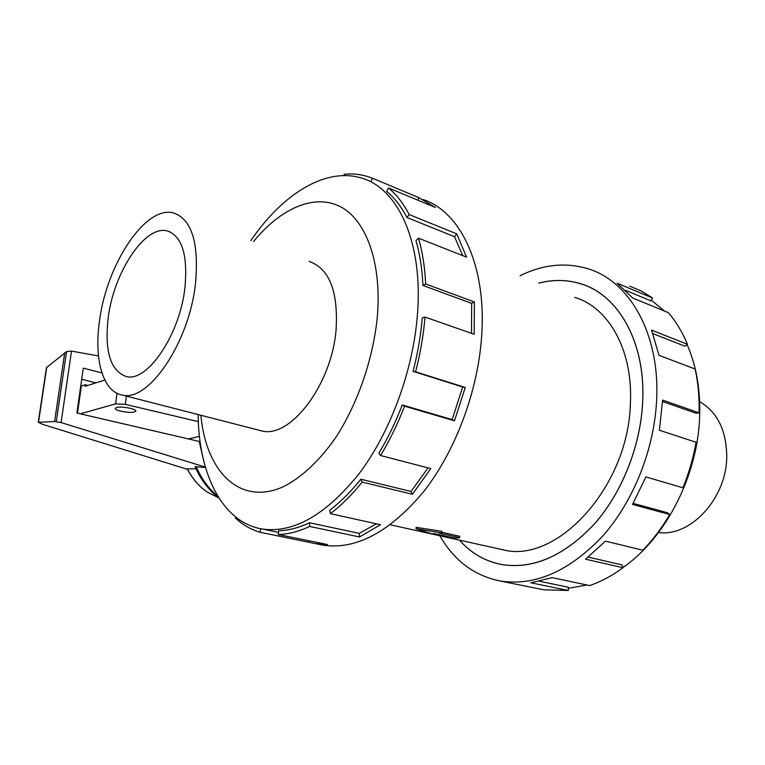 <?xml version="1.0" encoding="UTF-8"?>
<svg xmlns="http://www.w3.org/2000/svg" width="765" height="765" viewBox="0 0 765 765"><rect width="100%" height="100%" fill="white"/><g stroke="black" fill="none" stroke-linecap="round" stroke-linejoin="round"><path stroke-width="1.15" d="M459.459 540.138C471.03 553.152 485.077 561.271 501.62 564.513C533.109 569.485 563.958 556.05 594.176 524.216C622.155 492.67 640.936 445.22 642.715 400.544C645.392 342.003 618.235 295.089 581.266 283.968C567.534 279.646 553.382 279.368 538.809 283.136M499.22 548.964L503.131 549.825C556.863 564.121 628.859 486.636 630.417 402.744C632.961 349.892 608.452 307.291 574.792 297.394M108.238 317.465C113.842 272.111 145.245 224.451 167.459 230.992C182.137 236.222 187.951 255.204 184.91 287.956C179.727 335.166 146.985 382.806 126.148 376.504C110.351 370.709 104.375 351.02 108.238 317.465M699.64 401.625C717.407 412.125 726.444 430.418 726.75 456.514C726.74 498.206 690.441 537.231 658.579 532.507M195.458 283.892C199.13 243.088 191.872 219.45 173.684 212.995C145.656 204.771 106.574 264.403 99.517 320.822C93.885 358.967 102.759 391.546 122.017 394.979C147.903 402.82 189.06 343.198 195.458 283.892M651.264 300.129L664.613 311.126M687.094 344.566C696.093 365.048 700.3 388.352 699.707 414.506C698.569 474.415 665.856 538.206 622.949 567.506M520.104 275.725C543.322 264.279 566.234 262.041 588.821 269.022C629.394 281.558 659.497 333.205 656.705 398.039C654.859 447.745 634.022 500.673 602.925 535.835C569.361 571.264 535.127 586.325 500.253 581.008C474.262 575.739 454.133 560.659 439.865 535.787M633.124 503.37L667.549 512.76L669.719 514.529L632.531 504.412L645.928 476.93L682.935 487.783C688.959 473.047 693.329 457.872 696.054 442.266L659.392 430.246L662.605 400.095L699.047 412.832C699.468 397.465 698.158 382.863 695.136 369.026L659.028 355.333L651.541 330.126L687.448 344.288C682.38 332.115 676.002 321.577 668.333 312.656L632.712 298.015L617.097 283.222L652.545 297.996L641.491 291.13L629.777 286.158M538.751 283.117C553.353 279.33 567.525 279.608 581.285 283.93C618.254 295.06 645.431 341.984 642.743 400.535C640.965 445.22 622.184 492.689 594.195 524.245C563.977 556.088 533.119 569.523 501.62 564.551C485.048 561.309 470.982 553.172 459.411 540.119M652.545 297.996L650.852 300.808L625.483 290.298M687.448 344.288L684.943 346.21L652.88 333.626M198.145 414.553C198.575 473.707 222.137 522.352 262.022 528.978C293.425 533.492 325.785 515.065 359.091 473.698C390.064 432.684 412.727 371.867 417.308 316.117C423.657 243.241 398.288 188.333 361.616 178.121C325.603 166.856 282.228 194.339 250.844 240.602M200.889 415.261C205.957 471.154 239.397 506.172 282.983 486.894C301.467 477.733 320.114 460.329 336.638 436.203C358.049 402.62 373.062 358.909 377.269 317.485C382.108 262.806 366.072 219.526 339.956 206.445C313.717 193.411 280.229 208.816 253.511 241.558M319.158 544.384L323.098 545.177C356.069 549.987 389.557 532.172 423.58 491.732C455.185 451.627 477.752 391.919 481.606 336.858C486.913 266.019 460.559 211.494 422.959 199.502M417.881 200.201L418.914 197.676L435.428 207.516L388.515 187.951L386.717 191.355C394.52 197.877 401.252 206.588 406.913 217.48L454.525 236.71L456.801 233.899L466.545 257.136L418.493 238.173L415.978 240.64C419.861 254.085 422.184 269.022 422.94 285.46L471.661 303.37L474.396 301.955L474.147 334.248L425.005 317.083C423.533 335.118 420.387 353.363 415.567 371.809L465.254 387.473L454.486 420.817L404.532 406.167C397.743 423.887 389.758 440.334 380.578 455.519L430.781 468.601L412.402 494.286L362.161 482.084C351.938 494.84 341.353 505.369 330.394 513.669L380.492 524.723L359.502 536.973L309.624 526.444C298.742 531.56 288.281 534.257 278.221 534.525L327.573 544.556L315.629 543.666L259.976 532.239C250.863 529.543 242.677 524.809 235.419 518.039L235.783 517.121M309.624 526.444L309.481 522.753C298.828 527.793 288.577 530.47 278.718 530.767L278.221 534.525M309.481 522.753L359.301 533.368L376.303 523.796M362.161 482.084L360.851 479.225C350.867 491.713 340.511 502.041 329.791 510.188L330.394 513.669M360.851 479.225L411.034 491.474L428.027 467.884M404.532 406.167L402.256 404.953C395.62 422.27 387.817 438.355 378.857 453.215L380.578 455.519M402.256 404.953L452.153 419.593L462.682 387.004L465.254 387.473M425.005 317.083L422.27 317.848C420.827 335.491 417.757 353.325 413.043 371.36L462.682 387.004M258.427 430.064L261.314 430.829C289.916 439.215 331.761 385.005 336.093 329.581C338.302 291.35 329.399 268.658 309.376 261.515L309.127 261.448M134.439 411.981C129.706 413.483 114.167 410.528 115.324 408.328L116.605 407.525C121.291 405.976 137.012 408.979 135.768 411.159L134.439 411.981M81.147 414.028L122.706 423.676M77.485 413.176L81.367 386L85.307 384.757L85.097 386.268L104.843 380.071M87.832 385.407L85.307 384.757M81.205 413.588L115.591 403.872L125.307 404.35L198.336 421.62M126.416 396.107L125.307 404.35M81.712 379.239L95.807 382.902M202.648 456.322L199.235 441.434L76.873 413.033L83.289 368.175L101.927 372.89M98.484 355.935L71.499 351.097L66.555 351.594L46.455 367.688M71.499 351.097L61.095 422.567L205.374 467.109M205.489 467.492L195.065 466.698M187.54 469.366L42.391 424.259L38.499 422.309L54.621 421.515L61.095 422.567M195.983 468.773L187.31 468.916M46.78 367.018L38.499 422.309M64.719 352.742L54.621 421.515M199.436 436.375L188.525 438.947M218.847 497.948L207.076 491.972C198.852 486.263 192.283 478.527 187.358 468.763M413.043 371.36L415.567 371.809M452.153 419.593L454.486 420.817M411.034 491.474L412.402 494.286M359.301 533.368L359.502 536.973M309.213 540.826L308.907 542.146M259.976 532.239L260.798 528.758M370.987 181.754L372.412 178.216L367.917 176.61C360.305 174.257 352.416 173.473 344.26 174.248L343.944 175.587M372.412 178.216L418.914 197.676M406.913 217.48L409.189 214.554L456.801 233.899M462.758 255.644L454.525 236.71M388.515 187.951C396.49 194.578 403.385 203.442 409.189 214.554M422.94 285.46L425.656 283.968L474.396 301.955M471.498 333.33L471.661 303.37M418.493 238.173C422.481 251.905 424.871 267.167 425.656 283.968M699.047 412.832L696.236 413.291L662.547 401.558M539.612 581.285L568.319 587.233L568.271 590.465L530.814 582.787L552.158 577.652L589.672 585.569C601.041 581.658 612.153 575.71 623.035 567.726L585.541 559.186L605.469 541.151L642.887 550.236C652.899 539.822 661.849 527.927 669.719 514.529M539.363 588.926L543.59 589.777L568.271 590.465M588.189 557.121L621.907 564.857L623.035 567.726M586.956 584.995L568.299 588.314M454.678 538.149L434.386 533.635L431.948 533.874L416.017 528.749L441.749 532.909L439.282 533.148L459.602 537.69L454.678 538.149M441.797 532.249L459.698 536.265L459.602 537.69M441.749 532.909L441.864 531.321L416.131 527.343L416.017 528.749M117.026 393.296L115.591 403.872M66.555 351.594L56.304 421.544M189.385 439.148L189.347 438.632M217.977 496.485C208.663 488.663 201.377 478.68 196.136 466.535M502.653 564.733L501.62 564.513M170.136 231.929L167.459 230.992M323.098 545.177L315.629 543.666M262.022 528.978L278.508 532.344M46.474 367.535L38.25 422.423M218.914 497.996C208.606 490.011 200.65 479.55 195.037 466.631M207.076 491.972C198.785 486.215 192.187 478.517 187.282 468.849M500.253 581.008L543.59 589.777M261.687 430.905L122.017 394.979M503.131 549.825L390.313 524.79"/></g></svg>
